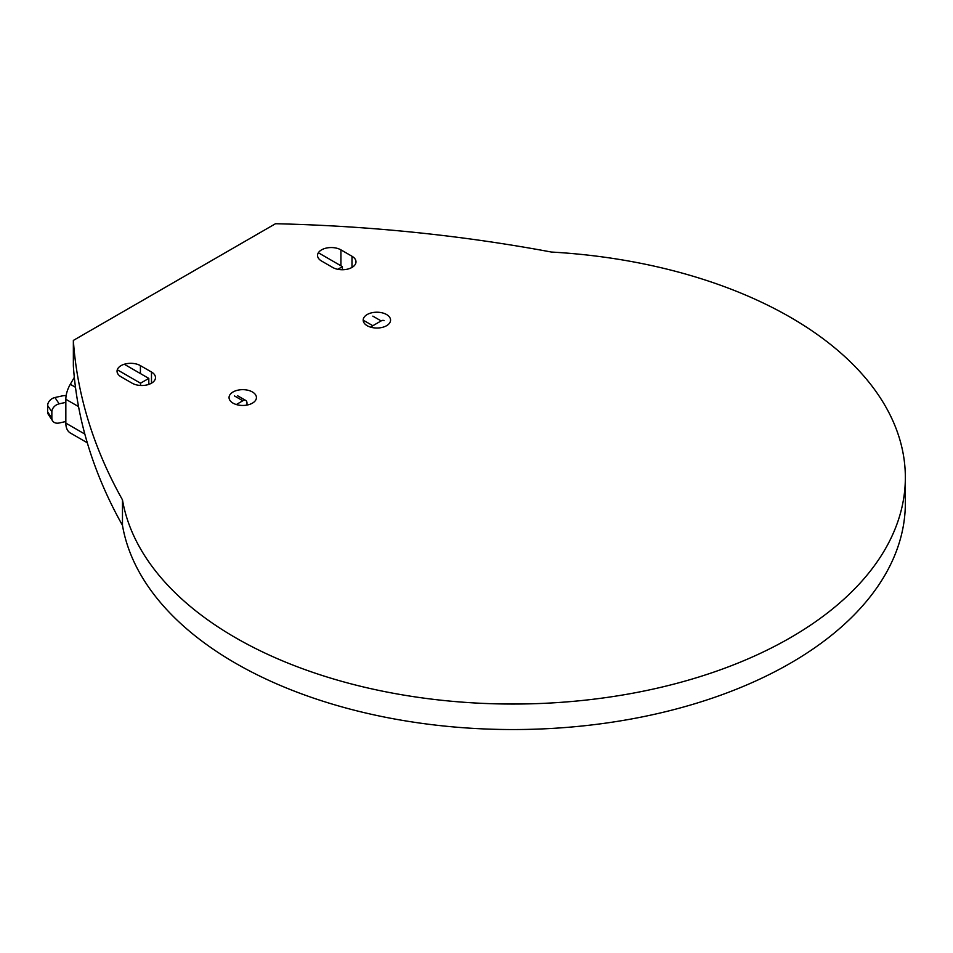 <?xml version="1.0" encoding="UTF-8"?>
<svg xmlns="http://www.w3.org/2000/svg" width="953" height="953" viewBox="0 0 953 953"><rect width="100%" height="100%" fill="white"/><g stroke="black" fill="none" stroke-linecap="round" stroke-linejoin="round"><path stroke-width="1.43" d="M275.5 223.729A1026.393 592.587 180 0 1 551.406 252.045A392.398 226.552 180 0 1 905.35 477.501A392.398 226.552 180 0 1 532.346 703.767A392.398 226.552 180 0 1 122.472 499.86A1027.608 593.29 180 0 1 73.357 340.412L275.5 223.729M905.35 477.501L905.35 502.993A392.398 226.552 180 0 1 532.346 729.271A392.398 226.552 180 0 1 122.472 525.353L122.472 499.86M122.472 525.353A1027.608 593.29 180 0 1 73.357 365.916L73.357 340.412M332.621 267.424A13.687 7.898 0 0 0 347.547 269.139A13.687 7.898 0 0 0 355.993 261.837A13.687 7.898 0 0 0 351.991 256.25L340.924 249.865A13.687 7.898 0 0 0 326.009 248.149A13.687 7.898 0 0 0 317.552 255.452A13.687 7.898 0 0 0 321.566 261.039L332.621 267.424M367.203 325.712A13.687 7.898 0 0 0 382.117 327.427A13.687 7.898 0 0 0 390.563 320.125A13.687 7.898 0 0 0 376.876 312.215A13.687 7.898 0 0 0 363.188 320.125A13.687 7.898 0 0 0 367.203 325.712M132.122 383.189A13.687 7.898 0 0 0 147.036 384.905A13.687 7.898 0 0 0 155.494 377.602A13.687 7.898 0 0 0 151.479 372.015L140.413 365.63A13.687 7.898 0 0 0 125.498 363.915A13.687 7.898 0 0 0 117.052 371.217A13.687 7.898 0 0 0 121.055 376.804L132.122 383.189M233.068 403.155A13.687 7.898 0 0 0 247.983 404.858A13.687 7.898 0 0 0 256.428 397.556A13.687 7.898 0 0 0 242.741 389.658A13.687 7.898 0 0 0 229.054 397.556A13.687 7.898 0 0 0 233.068 403.155M84.829 434.08L65.84 423.12A21.514 12.425 120 0 0 70.296 432.96L87.283 442.776M384.059 320.637A5.861 3.383 120 0 0 381.129 320.923L372.826 325.712A5.861 3.383 120 0 0 371.003 327.26M246.994 405.073L246.994 403.155A5.861 3.383 120 0 0 245.779 400.474A5.861 3.383 120 0 0 242.848 400.76L236.308 404.537M65.84 423.12L65.84 402.357L59.157 403.846A7.827 5.968 146.4 0 0 51.855 411.839L51.855 418.236A7.827 5.968 146.4 0 0 52.641 420.94A7.827 5.968 146.4 0 0 59.157 423.001L65.84 421.524M78.539 406.609L65.84 399.283L65.84 402.357M65.84 399.283A21.514 12.425 -60 0 1 70.296 384.285L74.322 377.328M52.641 420.94L48.436 414.615A7.827 5.968 -33.6 0 1 47.65 411.91L47.65 405.525A7.827 5.968 -33.6 0 1 54.952 397.52L61.766 396.007A11.543 6.659 180 0 1 66.15 395.566M140.52 385.477L140.52 383.201L148.811 378.412L148.811 384.393M337.791 269.306L342.401 266.637L342.401 269.747M124.283 364.249L148.811 378.412M117.279 369.776L140.52 383.201M318.373 252.759L342.401 266.637M351.991 267.424L351.991 256.25M340.924 265.78L340.924 249.865M151.479 383.189L151.479 372.015M140.413 373.564L140.413 365.63M242.848 400.76L234.545 395.971M372.826 325.712L364.534 320.923M381.129 320.923L372.826 316.134M75.466 387.275L70.296 384.285M51.855 418.236L47.65 411.91M47.65 405.525L51.855 411.839M59.157 403.846L54.952 397.52M237.476 395.686L245.779 400.474"/></g></svg>
